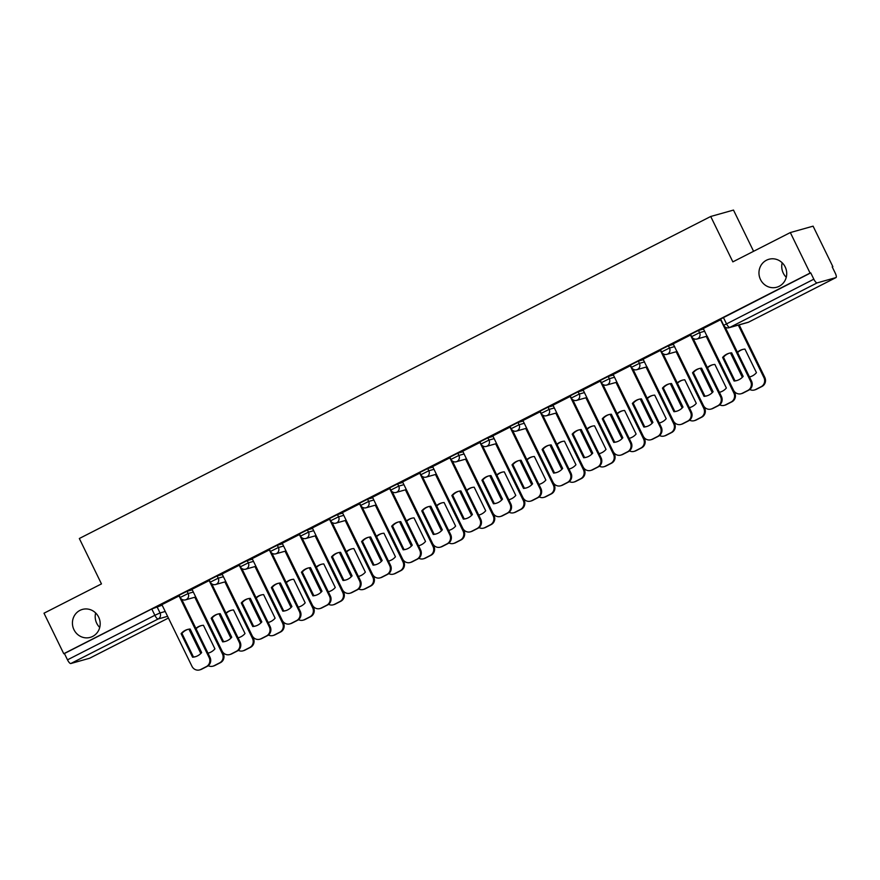 <?xml version="1.0" encoding="UTF-8"?>
<svg xmlns="http://www.w3.org/2000/svg" width="880" height="880" viewBox="0 0 880 880"><rect width="100%" height="100%" fill="white"/><g stroke="black" fill="none" stroke-linecap="round" stroke-linejoin="round"><path stroke-width="1.32" d="M99.726 627.451A14.52 13.827 74.3 0 1 96.734 623.304A14.52 13.827 74.3 0 1 95.656 612.964M98.648 617.111A14.52 13.827 74.3 0 1 90.233 637.384A14.52 13.827 74.3 0 1 73.964 629.706A14.52 13.827 74.3 0 1 82.368 609.433A14.52 13.827 74.3 0 1 98.648 617.111M786.269 277.288A14.52 13.827 74.3 0 1 783.277 273.141A14.52 13.827 74.3 0 1 782.188 262.801M785.18 266.948A14.52 13.827 74.3 0 1 776.776 287.221A14.52 13.827 74.3 0 1 760.496 279.543A14.52 13.827 74.3 0 1 768.911 259.27A14.52 13.827 74.3 0 1 785.18 266.948M192.236 589.831L187.055 591.283L179.113 595.243L180.202 597.476L188.144 593.527L193.325 592.064M222.321 574.486L217.129 575.938L209.198 579.898L210.287 582.142L218.229 578.182L223.41 576.719M252.406 559.141L247.214 560.593L239.283 564.553L240.372 566.797L248.314 562.837L253.495 561.385M282.491 543.796L277.299 545.259L269.368 549.208L270.457 551.452L278.399 547.492L283.58 546.04M312.565 528.451L307.384 529.914L299.453 533.863L300.542 536.107L308.484 532.147L313.665 530.695M342.65 513.106L337.469 514.569L329.538 518.518L330.627 520.762L338.569 516.802L343.75 515.35M372.735 497.761L367.554 499.224L359.623 503.173L360.712 505.417L368.643 501.457L373.835 500.005M402.82 482.416L397.639 483.879L389.708 487.828L390.797 490.072L398.728 486.112L403.92 484.66M432.905 467.071L427.724 468.534L419.793 472.494L420.882 474.727L428.813 470.767L434.005 469.315M462.99 451.737L457.809 453.189L449.878 457.149L450.967 459.382L458.898 455.433L464.079 453.97M493.075 436.392L487.894 437.844L479.963 441.804L481.052 444.037L488.983 440.088L494.164 438.625M523.16 421.047L517.979 422.499L510.048 426.459L511.137 428.692L519.068 424.743L524.249 423.28M553.245 405.702L548.064 407.154L540.133 411.114L541.222 413.347L549.153 409.398L554.334 407.935M583.33 390.357L578.149 391.809L570.207 395.769L571.307 398.013L579.238 394.053L584.419 392.59M613.415 375.012L608.234 376.464L600.292 380.424L601.392 382.668L609.323 378.708L614.504 377.256M643.5 359.667L638.319 361.13L630.377 365.079L631.477 367.323L639.408 363.363L644.589 361.911M673.585 344.322L668.404 345.785L660.462 349.734L661.562 351.978L669.493 348.018L674.674 346.566M703.67 328.977L698.489 330.44L690.547 334.389L691.647 336.633L699.578 332.673L704.759 331.221M832.249 266.97L832.854 266.662L832.194 266.849L835.263 273.163A4.532 1.353 63 0 1 836 277.574A4.532 1.353 63 0 1 835.923 277.607L817.135 282.887L729.773 327.437L748.561 322.157L835.923 277.607M753.588 251.295L733.491 210.078L710.721 216.48L732.853 261.866L790.328 232.562L810.084 273.064L63.756 653.719L44 613.206L101.464 583.902L79.332 538.505L710.721 216.48M790.328 232.562L813.098 226.16L832.854 266.662M89.749 658.185A4.532 1.353 -117 0 1 89.672 658.229A4.532 1.353 -117 0 1 89.595 658.251L70.807 663.531A4.532 1.353 -117 0 1 67.496 659.835L64.416 653.532L151.778 608.971L162.151 605.176M64.416 653.532L63.756 653.719M810.744 272.877L720.632 319.044L723.712 325.358L813.824 279.191L810.744 272.877L810.084 273.064M813.824 279.191A4.532 1.353 63 0 0 817.135 282.887M720.896 319.594L703.252 328.526L733.491 390.126A6.809 6.479 -105.7 0 0 742.258 393.283L747.846 390.434A6.809 6.479 -105.7 0 0 750.651 381.381L751.52 381.139A6.809 6.479 74.3 0 1 748.715 390.192L743.116 393.041A6.809 6.479 74.3 0 1 741.983 393.492L741.114 393.734M690.811 334.928L673.167 343.871L703.406 405.471A6.809 6.479 -105.7 0 0 712.173 408.628L717.761 405.779A6.809 6.479 -105.7 0 0 720.566 396.726L721.435 396.473A6.809 6.479 74.3 0 1 718.63 405.537L713.031 408.386A6.809 6.479 74.3 0 1 711.898 408.837L711.04 409.079M660.726 350.273L643.082 359.216L673.321 420.816A6.809 6.479 -105.7 0 0 682.088 423.973L687.676 421.124A6.809 6.479 -105.7 0 0 690.492 412.06L691.35 411.818A6.809 6.479 74.3 0 1 688.545 420.882L682.946 423.731A6.809 6.479 74.3 0 1 681.813 424.171L680.955 424.424M630.641 365.618L613.173 374.506M600.556 380.963L583.088 389.851M570.471 396.308L553.003 405.196M540.386 411.653L522.918 420.541M510.312 426.998L492.833 435.886M480.227 442.343L462.748 451.231M450.142 457.688L432.663 466.576M420.057 473.033L402.578 481.921M389.972 488.378L372.493 497.255M359.887 503.723L342.408 512.6M329.802 519.057L312.323 527.945M299.717 534.402L282.238 543.29M269.632 549.747L252.153 558.635M239.547 565.092L222.068 573.98M209.462 580.437L191.983 589.325M179.377 595.782L161.898 604.67M722.612 357.445A14.179 13.508 74.3 0 1 729.058 353.276A14.179 13.508 74.3 0 1 731.676 352.825L743.171 376.398A14.179 13.508 74.3 0 1 736.725 380.578A14.179 13.508 74.3 0 1 734.107 381.029L722.612 357.445L723.47 357.203A14.179 13.508 74.3 0 1 729.487 353.166M723.47 357.203L734.976 380.787A14.179 13.508 74.3 0 0 737.154 380.446M725.142 327.052L751.52 381.139M720.566 319.693L750.651 381.381M734.107 381.029L734.976 380.787M749.485 376.97A14.179 13.508 -105.7 0 0 750.002 376.838A14.179 13.508 -105.7 0 0 756.448 372.669L744.953 349.096A14.179 13.508 -105.7 0 0 742.335 349.547A14.179 13.508 -105.7 0 0 737.407 352.187M730.466 352.968L742.335 377.311M749.771 389.499A6.809 6.479 -105.7 0 0 755.535 389.554L761.123 386.705A6.809 6.479 -105.7 0 0 763.939 377.641L738.32 325.127M742.764 349.426A14.179 13.508 -105.7 0 0 737.583 352.572M749.463 376.915A14.179 13.508 -105.7 0 0 750.431 376.717M739.178 324.885L764.797 377.399A6.809 6.479 74.3 0 1 761.992 386.463L756.393 389.312A6.809 6.479 74.3 0 1 755.26 389.752L754.402 389.994M692.527 372.79A14.179 13.508 74.3 0 1 698.973 368.621A14.179 13.508 74.3 0 1 701.591 368.17L713.086 391.743A14.179 13.508 74.3 0 1 706.64 395.923A14.179 13.508 74.3 0 1 704.022 396.374L692.527 372.79L693.385 372.548A14.179 13.508 74.3 0 1 699.402 368.511M693.385 372.548L704.891 396.121A14.179 13.508 74.3 0 0 707.069 395.791M693.077 338.327L721.435 396.473M690.481 335.038L720.566 396.726M704.022 396.374L704.891 396.121M662.442 388.135A14.179 13.508 74.3 0 1 668.888 383.966A14.179 13.508 74.3 0 1 671.506 383.515L683.001 407.088A14.179 13.508 74.3 0 1 676.555 411.257A14.179 13.508 74.3 0 1 673.937 411.708L662.442 388.135L663.3 387.893A14.179 13.508 74.3 0 1 669.317 383.856M663.3 387.893L674.806 411.466A14.179 13.508 74.3 0 0 676.984 411.136M662.992 353.672L691.35 411.818M660.396 350.383L690.492 412.06M673.937 411.708L674.806 411.466M719.411 392.315A14.179 13.508 -105.7 0 0 719.917 392.183A14.179 13.508 -105.7 0 0 726.363 388.014L714.868 364.441A14.179 13.508 -105.7 0 0 712.25 364.892A14.179 13.508 -105.7 0 0 707.322 367.532M700.381 368.313L712.25 392.645M719.697 404.844A6.809 6.479 -105.7 0 0 725.45 404.899L731.038 402.05A6.809 6.479 -105.7 0 0 733.854 392.986L706.244 336.391M712.679 364.771A14.179 13.508 -105.7 0 0 707.498 367.917M719.378 392.26A14.179 13.508 -105.7 0 0 720.346 392.051M691.647 336.633A4.532 4.532 0 0 0 696.949 339.009L707.157 336.138L734.712 392.744A6.809 6.479 74.3 0 1 731.907 401.808L726.308 404.657A6.809 6.479 74.3 0 1 725.175 405.097L724.317 405.339M689.326 407.66A14.179 13.508 -105.7 0 0 689.832 407.528A14.179 13.508 -105.7 0 0 696.278 403.359L684.783 379.786A14.179 13.508 -105.7 0 0 682.165 380.237A14.179 13.508 -105.7 0 0 677.237 382.877M670.296 383.658L682.165 407.99M689.612 420.189A6.809 6.479 -105.7 0 0 695.365 420.244L700.953 417.384A6.809 6.479 -105.7 0 0 703.769 408.331L676.159 351.736M682.594 380.116A14.179 13.508 -105.7 0 0 677.413 383.262M689.293 407.594A14.179 13.508 -105.7 0 0 690.261 407.396M661.562 351.978A4.532 4.532 0 0 0 666.864 354.354L677.072 351.483L704.627 408.089A6.809 6.479 74.3 0 1 701.822 417.142L696.234 420.002A6.809 6.479 74.3 0 1 695.09 420.442L694.232 420.684M632.357 403.48A14.179 13.508 74.3 0 1 638.803 399.311A14.179 13.508 74.3 0 1 641.421 398.86L652.916 422.433A14.179 13.508 74.3 0 1 646.47 426.602A14.179 13.508 74.3 0 1 643.852 427.053L632.357 403.48L633.215 403.238A14.179 13.508 74.3 0 1 639.232 399.19M633.215 403.238L644.721 426.811A14.179 13.508 74.3 0 0 646.899 426.481M632.907 369.017L661.265 427.163A6.809 6.479 74.3 0 1 658.46 436.227L652.861 439.076A6.809 6.479 74.3 0 1 651.728 439.516L650.87 439.758A6.809 6.479 -105.7 0 0 652.003 439.318L657.591 436.469A6.809 6.479 -105.7 0 0 660.407 427.405L661.265 427.163M613.151 374.473L643.236 436.161A6.809 6.479 -105.7 0 0 650.87 439.758M630.311 365.717L660.407 427.405M643.852 427.053L644.721 426.811M602.272 418.825A14.179 13.508 74.3 0 1 608.718 414.656A14.179 13.508 74.3 0 1 611.336 414.205L622.831 437.778A14.179 13.508 74.3 0 1 616.385 441.947A14.179 13.508 74.3 0 1 613.767 442.398L602.272 418.825L603.13 418.583A14.179 13.508 74.3 0 1 609.147 414.535M603.13 418.583L614.636 442.156A14.179 13.508 74.3 0 0 616.814 441.826M602.822 384.362L631.18 442.508A6.809 6.479 74.3 0 1 628.375 451.572L622.787 454.421A6.809 6.479 74.3 0 1 621.643 454.861L620.785 455.103A6.809 6.479 -105.7 0 0 621.918 454.663L627.506 451.814A6.809 6.479 -105.7 0 0 630.322 442.75L631.18 442.508M583.066 389.818L613.151 451.506A6.809 6.479 -105.7 0 0 620.785 455.103M600.226 381.062L630.322 442.75M613.767 442.398L614.636 442.156M572.187 434.17A14.179 13.508 74.3 0 1 578.633 430.001A14.179 13.508 74.3 0 1 581.251 429.55L592.746 453.123A14.179 13.508 74.3 0 1 586.3 457.292A14.179 13.508 74.3 0 1 583.682 457.743L572.187 434.17L573.056 433.928A14.179 13.508 74.3 0 1 579.062 429.88M573.056 433.928L584.551 457.501A14.179 13.508 74.3 0 0 586.74 457.16M572.737 399.707L601.095 457.853A6.809 6.479 74.3 0 1 598.29 466.906L592.702 469.766A6.809 6.479 74.3 0 1 591.558 470.206L590.7 470.448A6.809 6.479 -105.7 0 0 591.833 470.008L597.432 467.159A6.809 6.479 -105.7 0 0 600.237 458.095L601.095 457.853M552.981 405.163L583.066 466.851A6.809 6.479 -105.7 0 0 590.7 470.448M570.152 396.407L600.237 458.095M583.682 457.743L584.551 457.501M659.241 423.005A14.179 13.508 -105.7 0 0 659.758 422.873A14.179 13.508 -105.7 0 0 666.193 418.704L654.698 395.12A14.179 13.508 -105.7 0 0 652.08 395.582A14.179 13.508 -105.7 0 0 647.152 398.222M640.211 398.992L652.08 423.335M659.527 435.534A6.809 6.479 -105.7 0 0 665.28 435.589L670.879 432.729A6.809 6.479 -105.7 0 0 673.684 423.676L646.074 367.081M652.509 395.461A14.179 13.508 -105.7 0 0 647.339 398.607M659.208 422.939A14.179 13.508 -105.7 0 0 660.187 422.741M631.477 367.323A4.532 4.532 0 0 0 636.779 369.699L646.987 366.828L674.542 423.434A6.809 6.479 74.3 0 1 671.737 432.487L666.149 435.347A6.809 6.479 74.3 0 1 665.005 435.787L664.147 436.029M629.156 438.35A14.179 13.508 -105.7 0 0 629.673 438.218A14.179 13.508 -105.7 0 0 636.108 434.049L624.613 410.465A14.179 13.508 -105.7 0 0 621.995 410.916A14.179 13.508 -105.7 0 0 617.067 413.567M610.126 414.337L621.995 438.68M629.442 450.879A6.809 6.479 -105.7 0 0 635.195 450.934L640.794 448.074A6.809 6.479 -105.7 0 0 643.599 439.021L616 382.426M622.424 410.806A14.179 13.508 -105.7 0 0 617.254 413.941M629.123 438.284A14.179 13.508 -105.7 0 0 630.102 438.086M601.392 382.668A4.532 4.532 0 0 0 606.694 385.044L616.902 382.173L644.457 438.779A6.809 6.479 74.3 0 1 641.652 447.832L636.064 450.692A6.809 6.479 74.3 0 1 634.92 451.132L634.062 451.374M599.071 453.695A14.179 13.508 -105.7 0 0 599.588 453.563A14.179 13.508 -105.7 0 0 606.034 449.394L594.528 425.81A14.179 13.508 -105.7 0 0 591.91 426.261A14.179 13.508 -105.7 0 0 586.982 428.912M580.041 429.682L591.91 454.025M599.357 466.224A6.809 6.479 -105.7 0 0 605.11 466.279L610.709 463.419A6.809 6.479 -105.7 0 0 613.514 454.366L585.915 397.771M592.35 426.151A14.179 13.508 -105.7 0 0 587.169 429.286M599.038 453.629A14.179 13.508 -105.7 0 0 600.017 453.431M571.307 398.013A4.532 4.532 0 0 0 576.609 400.389L586.817 397.518L614.372 454.124A6.809 6.479 74.3 0 1 611.567 463.177L605.979 466.026A6.809 6.479 74.3 0 1 604.835 466.477L603.977 466.719M542.102 449.515A14.179 13.508 74.3 0 1 548.548 445.346A14.179 13.508 74.3 0 1 551.166 444.895L562.661 468.468A14.179 13.508 74.3 0 1 556.226 472.637A14.179 13.508 74.3 0 1 553.597 473.088L542.102 449.515L542.971 449.273A14.179 13.508 74.3 0 1 548.977 445.225M542.971 449.273L554.466 472.846A14.179 13.508 74.3 0 0 556.655 472.505M542.652 415.052L571.01 473.198A6.809 6.479 74.3 0 1 568.205 482.251L562.617 485.111A6.809 6.479 74.3 0 1 561.473 485.551L560.615 485.793A6.809 6.479 -105.7 0 0 561.748 485.353L567.347 482.493A6.809 6.479 -105.7 0 0 570.152 473.44L571.01 473.198M522.896 420.508L552.981 482.196A6.809 6.479 -105.7 0 0 560.615 485.793M540.067 411.752L570.152 473.44M553.597 473.088L554.466 472.846M568.986 469.04A14.179 13.508 -105.7 0 0 569.503 468.908A14.179 13.508 -105.7 0 0 575.949 464.739L564.443 441.155A14.179 13.508 -105.7 0 0 561.825 441.606A14.179 13.508 -105.7 0 0 556.897 444.257M549.956 445.027L561.825 469.37M569.272 481.569A6.809 6.479 -105.7 0 0 575.025 481.613L580.624 478.764A6.809 6.479 -105.7 0 0 583.429 469.711L555.83 413.116M562.265 441.496A14.179 13.508 -105.7 0 0 557.084 444.631M568.953 468.974A14.179 13.508 -105.7 0 0 569.932 468.776M541.222 413.347A4.532 4.532 0 0 0 546.524 415.734L556.732 412.863L584.287 469.469A6.809 6.479 74.3 0 1 581.482 478.522L575.894 481.371A6.809 6.479 74.3 0 1 574.75 481.822L573.892 482.064M512.017 464.86A14.179 13.508 74.3 0 1 518.463 460.691A14.179 13.508 74.3 0 1 521.081 460.229L532.587 483.813A14.179 13.508 74.3 0 1 526.141 487.982A14.179 13.508 74.3 0 1 523.523 488.433L512.017 464.86L512.886 464.618A14.179 13.508 74.3 0 1 518.903 460.57M512.886 464.618L524.381 488.191A14.179 13.508 74.3 0 0 526.57 487.85M512.567 430.397L540.925 488.543A6.809 6.479 74.3 0 1 538.12 497.596L532.532 500.456A6.809 6.479 74.3 0 1 531.388 500.896L530.53 501.138A6.809 6.479 -105.7 0 0 531.663 500.698L537.262 497.838A6.809 6.479 -105.7 0 0 540.067 488.785L540.925 488.543M492.811 435.853L522.907 497.541A6.809 6.479 -105.7 0 0 530.53 501.138M509.982 427.097L540.067 488.785M523.523 488.433L524.381 488.191M538.901 484.385A14.179 13.508 -105.7 0 0 539.418 484.253A14.179 13.508 -105.7 0 0 545.864 480.073L534.358 456.5A14.179 13.508 -105.7 0 0 531.74 456.951A14.179 13.508 -105.7 0 0 526.812 459.602M519.871 460.372L531.751 484.715M539.187 496.914A6.809 6.479 -105.7 0 0 544.94 496.958L550.539 494.109A6.809 6.479 -105.7 0 0 553.344 485.056L525.745 428.461M532.18 456.841A14.179 13.508 -105.7 0 0 526.999 459.976M538.868 484.319A14.179 13.508 -105.7 0 0 539.847 484.121M526.603 428.219L554.202 484.814A6.809 6.479 74.3 0 1 551.397 493.867L545.809 496.716A6.809 6.479 74.3 0 1 544.665 497.167L543.807 497.409M481.932 480.205A14.179 13.508 74.3 0 1 488.378 476.025A14.179 13.508 74.3 0 1 490.996 475.574L502.502 499.158A14.179 13.508 74.3 0 1 496.056 503.327A14.179 13.508 74.3 0 1 493.438 503.778L481.932 480.205L482.801 479.963A14.179 13.508 74.3 0 1 488.818 475.915M482.801 479.963L494.296 503.536A14.179 13.508 74.3 0 0 496.485 503.195M482.482 445.731L510.84 503.888A6.809 6.479 74.3 0 1 508.035 512.941L502.447 515.801A6.809 6.479 74.3 0 1 501.303 516.241L500.445 516.483A6.809 6.479 -105.7 0 0 501.578 516.043L507.177 513.183A6.809 6.479 -105.7 0 0 509.982 504.13L510.84 503.888M462.726 451.198L492.822 512.886A6.809 6.479 -105.7 0 0 500.445 516.483M479.897 442.442L509.982 504.13M493.438 503.778L494.296 503.536M508.816 499.73A14.179 13.508 -105.7 0 0 509.333 499.598A14.179 13.508 -105.7 0 0 515.779 495.418L504.273 471.845A14.179 13.508 -105.7 0 0 501.655 472.296A14.179 13.508 -105.7 0 0 496.727 474.947M489.786 475.717L501.666 500.06M509.102 512.259A6.809 6.479 -105.7 0 0 514.855 512.303L520.454 509.454A6.809 6.479 -105.7 0 0 523.259 500.401L495.66 443.806M502.095 472.186A14.179 13.508 -105.7 0 0 496.914 475.321M508.783 499.664A14.179 13.508 -105.7 0 0 509.762 499.466M496.518 443.564L524.117 500.159A6.809 6.479 74.3 0 1 521.312 509.212L515.724 512.061A6.809 6.479 74.3 0 1 514.591 512.512L513.722 512.754M451.847 495.55A14.179 13.508 74.3 0 1 458.293 491.37A14.179 13.508 74.3 0 1 460.911 490.919L472.417 514.503A14.179 13.508 74.3 0 1 465.971 518.672A14.179 13.508 74.3 0 1 463.353 519.123L451.847 495.55L452.716 495.308A14.179 13.508 74.3 0 1 458.733 491.26M452.716 495.308L464.211 518.881A14.179 13.508 74.3 0 0 466.4 518.54M452.397 461.076L480.755 519.233A6.809 6.479 74.3 0 1 477.95 528.286L472.362 531.135A6.809 6.479 74.3 0 1 471.218 531.586L470.36 531.828A6.809 6.479 -105.7 0 0 471.493 531.388L477.092 528.528A6.809 6.479 -105.7 0 0 479.897 519.475L480.755 519.233M432.641 466.543L462.737 528.231A6.809 6.479 -105.7 0 0 470.36 531.828M449.812 457.787L479.897 519.475M463.353 519.123L464.211 518.881M478.731 515.075A14.179 13.508 -105.7 0 0 479.248 514.943A14.179 13.508 -105.7 0 0 485.694 510.763L474.188 487.19A14.179 13.508 -105.7 0 0 471.57 487.641A14.179 13.508 -105.7 0 0 466.642 490.281M459.701 491.062L471.581 515.405M479.017 527.604A6.809 6.479 -105.7 0 0 484.77 527.648L490.369 524.799A6.809 6.479 -105.7 0 0 493.174 515.746L465.575 459.151M472.01 487.531A14.179 13.508 -105.7 0 0 466.829 490.666M478.698 515.009A14.179 13.508 -105.7 0 0 479.677 514.811M466.433 458.909L494.043 515.493A6.809 6.479 74.3 0 1 491.227 524.557L485.639 527.406A6.809 6.479 74.3 0 1 484.506 527.857L483.637 528.099M421.762 510.884A14.179 13.508 74.3 0 1 428.208 506.715A14.179 13.508 74.3 0 1 430.826 506.264L442.332 529.848A14.179 13.508 74.3 0 1 435.886 534.017A14.179 13.508 74.3 0 1 433.268 534.468L421.762 510.884L422.631 510.642A14.179 13.508 74.3 0 1 428.648 506.605M422.631 510.642L434.126 534.226A14.179 13.508 74.3 0 0 436.315 533.885M422.312 476.421L450.67 534.578A6.809 6.479 74.3 0 1 447.865 543.631L442.277 546.48A6.809 6.479 74.3 0 1 441.133 546.931L440.275 547.173A6.809 6.479 -105.7 0 0 441.408 546.722L447.007 543.873A6.809 6.479 -105.7 0 0 449.812 534.82L450.67 534.578M402.567 481.888L432.652 543.576A6.809 6.479 -105.7 0 0 440.275 547.173M419.727 473.132L449.812 534.82M433.268 534.468L434.126 534.226M448.646 530.42A14.179 13.508 -105.7 0 0 449.163 530.277A14.179 13.508 -105.7 0 0 455.609 526.108L444.103 502.535A14.179 13.508 -105.7 0 0 441.485 502.986A14.179 13.508 -105.7 0 0 436.557 505.626M429.616 506.407L441.496 530.75M448.932 542.949A6.809 6.479 -105.7 0 0 454.696 542.993L460.284 540.144A6.809 6.479 -105.7 0 0 463.089 531.08L435.49 474.496M441.925 502.876A14.179 13.508 -105.7 0 0 436.744 506.011M448.613 530.354A14.179 13.508 -105.7 0 0 449.592 530.156M436.348 474.254L463.958 530.838A6.809 6.479 74.3 0 1 461.142 539.902L455.554 542.751A6.809 6.479 74.3 0 1 454.421 543.202L453.552 543.444M391.677 526.229A14.179 13.508 74.3 0 1 398.123 522.06A14.179 13.508 74.3 0 1 400.741 521.609L412.247 545.182A14.179 13.508 74.3 0 1 405.801 549.362A14.179 13.508 74.3 0 1 403.183 549.813L391.677 526.229L392.546 525.987A14.179 13.508 74.3 0 1 398.563 521.95M392.546 525.987L404.041 549.571A14.179 13.508 74.3 0 0 406.23 549.23M392.227 491.766L420.596 549.923A6.809 6.479 74.3 0 1 417.78 558.976L412.192 561.825A6.809 6.479 74.3 0 1 411.059 562.276L410.19 562.518A6.809 6.479 -105.7 0 0 411.323 562.067L416.922 559.218A6.809 6.479 -105.7 0 0 419.727 550.165L420.596 549.923M372.482 497.233L402.567 558.91A6.809 6.479 -105.7 0 0 410.19 562.518M389.642 488.477L419.727 550.165M403.183 549.813L404.041 549.571M418.561 545.765A14.179 13.508 -105.7 0 0 419.078 545.622A14.179 13.508 -105.7 0 0 425.524 541.453L414.029 517.88A14.179 13.508 -105.7 0 0 411.4 518.331A14.179 13.508 -105.7 0 0 406.472 520.971M399.531 521.752L411.411 546.095M418.847 558.294A6.809 6.479 -105.7 0 0 424.611 558.338L430.199 555.489A6.809 6.479 -105.7 0 0 433.004 546.425L405.405 489.841M411.84 518.221A14.179 13.508 -105.7 0 0 406.659 521.356M418.528 545.699A14.179 13.508 -105.7 0 0 419.507 545.501M406.263 489.599L433.873 546.183A6.809 6.479 74.3 0 1 431.057 555.247L425.469 558.096A6.809 6.479 74.3 0 1 424.336 558.536L423.467 558.778M361.592 541.574A14.179 13.508 74.3 0 1 368.038 537.405A14.179 13.508 74.3 0 1 370.656 536.954L382.162 560.527A14.179 13.508 74.3 0 1 375.716 564.707A14.179 13.508 74.3 0 1 373.098 565.158L361.592 541.574L362.461 541.332A14.179 13.508 74.3 0 1 368.478 537.295M362.461 541.332L373.956 564.916A14.179 13.508 74.3 0 0 376.145 564.575M362.142 507.111L390.511 565.268A6.809 6.479 74.3 0 1 387.695 574.321L382.107 577.17A6.809 6.479 74.3 0 1 380.974 577.621L380.105 577.863A6.809 6.479 -105.7 0 0 381.238 577.412L386.837 574.563A6.809 6.479 -105.7 0 0 389.642 565.51L390.511 565.268M342.397 512.567L372.482 574.255A6.809 6.479 -105.7 0 0 380.105 577.863M359.557 503.822L389.642 565.51M373.098 565.158L373.956 564.916M388.476 561.099A14.179 13.508 -105.7 0 0 388.993 560.967A14.179 13.508 -105.7 0 0 395.439 556.798L383.944 533.225A14.179 13.508 -105.7 0 0 381.315 533.676A14.179 13.508 -105.7 0 0 376.387 536.316M369.457 537.097L381.326 561.44M388.762 573.628A6.809 6.479 -105.7 0 0 394.526 573.683L400.114 570.834A6.809 6.479 -105.7 0 0 402.919 561.77L375.32 505.186M381.755 533.555A14.179 13.508 -105.7 0 0 376.574 536.701M388.443 561.044A14.179 13.508 -105.7 0 0 389.422 560.846M376.178 504.933L403.788 561.528A6.809 6.479 74.3 0 1 400.983 570.592L395.384 573.441A6.809 6.479 74.3 0 1 394.251 573.881L393.382 574.123M331.507 556.919A14.179 13.508 74.3 0 1 337.953 552.75A14.179 13.508 74.3 0 1 340.571 552.299L352.077 575.872A14.179 13.508 74.3 0 1 345.631 580.052A14.179 13.508 74.3 0 1 343.013 580.503L331.507 556.919L332.376 556.677A14.179 13.508 74.3 0 1 338.393 552.64M332.376 556.677L343.871 580.25A14.179 13.508 74.3 0 0 346.06 579.92M332.057 522.456L360.426 580.602A6.809 6.479 74.3 0 1 357.61 589.666L352.022 592.515A6.809 6.479 74.3 0 1 350.889 592.966L350.02 593.208A6.809 6.479 -105.7 0 0 351.164 592.757L356.752 589.908A6.809 6.479 -105.7 0 0 359.557 580.855L360.426 580.602M312.312 527.912L342.397 589.6A6.809 6.479 -105.7 0 0 350.02 593.208M329.472 519.167L359.557 580.855M343.013 580.503L343.871 580.25M358.391 576.444A14.179 13.508 -105.7 0 0 358.908 576.312A14.179 13.508 -105.7 0 0 365.354 572.143L353.859 548.57A14.179 13.508 -105.7 0 0 351.241 549.021A14.179 13.508 -105.7 0 0 346.302 551.661M339.372 552.442L351.241 576.774M358.677 588.973A6.809 6.479 -105.7 0 0 364.441 589.028L370.029 586.179A6.809 6.479 -105.7 0 0 372.834 577.115L345.235 520.52M351.67 548.9A14.179 13.508 -105.7 0 0 346.489 552.046M358.358 576.389A14.179 13.508 -105.7 0 0 359.337 576.18M346.093 520.278L373.703 576.873A6.809 6.479 74.3 0 1 370.898 585.937L365.299 588.786A6.809 6.479 74.3 0 1 364.166 589.226L363.297 589.468M301.433 572.264A14.179 13.508 74.3 0 1 307.868 568.095A14.179 13.508 74.3 0 1 310.497 567.644L321.992 591.217A14.179 13.508 74.3 0 1 315.546 595.386A14.179 13.508 74.3 0 1 312.928 595.837L301.433 572.264L302.291 572.022A14.179 13.508 74.3 0 1 308.308 567.985M302.291 572.022L313.786 595.595A14.179 13.508 74.3 0 0 315.975 595.265M301.972 537.801L330.341 595.947A6.809 6.479 74.3 0 1 327.525 605.011L321.937 607.86A6.809 6.479 74.3 0 1 320.804 608.3L319.935 608.553A6.809 6.479 -105.7 0 0 321.079 608.102L326.667 605.253A6.809 6.479 -105.7 0 0 329.472 596.189L330.341 595.947M282.227 543.257L312.312 604.945A6.809 6.479 -105.7 0 0 319.935 608.553M299.387 534.512L329.472 596.189M312.928 595.837L313.786 595.595M328.306 591.789A14.179 13.508 -105.7 0 0 328.823 591.657A14.179 13.508 -105.7 0 0 335.269 587.488L323.774 563.915A14.179 13.508 -105.7 0 0 321.156 564.366A14.179 13.508 -105.7 0 0 316.217 567.006M309.287 567.787L321.156 592.119M328.592 604.318A6.809 6.479 -105.7 0 0 334.356 604.373L339.944 601.513A6.809 6.479 -105.7 0 0 342.749 592.46L315.15 535.865M321.585 564.245A14.179 13.508 -105.7 0 0 316.404 567.391M328.273 591.723A14.179 13.508 -105.7 0 0 329.252 591.525M316.019 535.623L343.618 592.218A6.809 6.479 74.3 0 1 340.813 601.271L335.214 604.131A6.809 6.479 74.3 0 1 334.081 604.571L333.212 604.813M271.348 587.609A14.179 13.508 74.3 0 1 277.794 583.44A14.179 13.508 74.3 0 1 280.412 582.989L291.907 606.562A14.179 13.508 74.3 0 1 285.461 610.731A14.179 13.508 74.3 0 1 282.843 611.182L271.348 587.609L272.206 587.367A14.179 13.508 74.3 0 1 278.223 583.319M272.206 587.367L283.701 610.94A14.179 13.508 74.3 0 0 285.89 610.61M271.887 553.146L300.256 611.292A6.809 6.479 74.3 0 1 297.451 620.356L291.852 623.205A6.809 6.479 74.3 0 1 290.719 623.645L289.85 623.887A6.809 6.479 -105.7 0 0 290.994 623.447L296.582 620.598A6.809 6.479 -105.7 0 0 299.387 611.534L300.256 611.292M252.142 558.602L282.227 620.29A6.809 6.479 -105.7 0 0 289.85 623.887M269.302 549.846L299.387 611.534M282.843 611.182L283.701 610.94M298.221 607.134A14.179 13.508 -105.7 0 0 298.738 607.002A14.179 13.508 -105.7 0 0 305.184 602.833L293.689 579.249A14.179 13.508 -105.7 0 0 291.071 579.711A14.179 13.508 -105.7 0 0 286.132 582.351M279.202 583.121L291.071 607.464M298.507 619.663A6.809 6.479 -105.7 0 0 304.271 619.718L309.859 616.858A6.809 6.479 -105.7 0 0 312.664 607.805L285.065 551.21M291.5 579.59A14.179 13.508 -105.7 0 0 286.319 582.736M298.188 607.068A14.179 13.508 -105.7 0 0 299.167 606.87M285.934 550.968L313.533 607.563A6.809 6.479 74.3 0 1 310.728 616.616L305.129 619.476A6.809 6.479 74.3 0 1 303.996 619.916L303.127 620.158M241.263 602.954A14.179 13.508 74.3 0 1 247.709 598.785A14.179 13.508 74.3 0 1 250.327 598.334L261.822 621.907A14.179 13.508 74.3 0 1 255.376 626.076A14.179 13.508 74.3 0 1 252.758 626.527L241.263 602.954L242.121 602.712A14.179 13.508 74.3 0 1 248.138 598.664M242.121 602.712L253.616 626.285A14.179 13.508 74.3 0 0 255.805 625.955M241.802 568.491L270.171 626.637A6.809 6.479 74.3 0 1 267.366 635.701L261.767 638.55A6.809 6.479 74.3 0 1 260.634 638.99L259.765 639.232A6.809 6.479 -105.7 0 0 260.909 638.792L266.497 635.943A6.809 6.479 -105.7 0 0 269.302 626.879L270.171 626.637M222.057 573.947L252.142 635.635A6.809 6.479 -105.7 0 0 259.765 639.232M239.217 565.191L269.302 626.879M252.758 626.527L253.616 626.285M268.136 622.479A14.179 13.508 -105.7 0 0 268.653 622.347A14.179 13.508 -105.7 0 0 275.099 618.178L263.604 594.594A14.179 13.508 -105.7 0 0 260.986 595.045A14.179 13.508 -105.7 0 0 256.047 597.696M249.117 598.466L260.986 622.809M268.422 635.008A6.809 6.479 -105.7 0 0 274.186 635.063L279.774 632.203A6.809 6.479 -105.7 0 0 282.579 623.15L254.98 566.555M261.415 594.935A14.179 13.508 -105.7 0 0 256.234 598.07M268.114 622.413A14.179 13.508 -105.7 0 0 269.082 622.215M255.849 566.313L283.448 622.908A6.809 6.479 74.3 0 1 280.643 631.961L275.044 634.821A6.809 6.479 74.3 0 1 273.911 635.261L273.053 635.503M211.178 618.299A14.179 13.508 74.3 0 1 217.624 614.13A14.179 13.508 74.3 0 1 220.242 613.679L231.737 637.252A14.179 13.508 74.3 0 1 225.291 641.421A14.179 13.508 74.3 0 1 222.673 641.872L211.178 618.299L212.036 618.057A14.179 13.508 74.3 0 1 218.053 614.009M212.036 618.057L223.542 641.63A14.179 13.508 74.3 0 0 225.72 641.289M211.717 583.836L240.086 641.982A6.809 6.479 74.3 0 1 237.281 651.035L231.682 653.895A6.809 6.479 74.3 0 1 230.549 654.335L229.68 654.577A6.809 6.479 -105.7 0 0 230.824 654.137L236.412 651.288A6.809 6.479 -105.7 0 0 239.217 642.224L240.086 641.982M191.972 589.292L222.057 650.98A6.809 6.479 -105.7 0 0 229.68 654.577M209.132 580.536L239.217 642.224M222.673 641.872L223.542 641.63M238.051 637.824A14.179 13.508 -105.7 0 0 238.568 637.692A14.179 13.508 -105.7 0 0 245.014 633.523L233.519 609.939A14.179 13.508 -105.7 0 0 230.901 610.39A14.179 13.508 -105.7 0 0 225.962 613.041M219.032 613.811L230.901 638.154M238.337 650.353A6.809 6.479 -105.7 0 0 244.101 650.408L249.689 647.548A6.809 6.479 -105.7 0 0 252.505 638.495L224.895 581.9M231.33 610.28A14.179 13.508 -105.7 0 0 226.149 613.415M238.029 637.758A14.179 13.508 -105.7 0 0 238.997 637.56M225.764 581.658L253.363 638.253A6.809 6.479 74.3 0 1 250.558 647.306L244.959 650.155A6.809 6.479 74.3 0 1 243.826 650.606L242.968 650.848M181.093 633.644A14.179 13.508 74.3 0 1 187.539 629.475A14.179 13.508 74.3 0 1 190.157 629.024L201.652 652.597A14.179 13.508 74.3 0 1 195.206 656.766A14.179 13.508 74.3 0 1 192.588 657.217L181.093 633.644L181.951 633.402A14.179 13.508 74.3 0 1 187.968 629.354M181.951 633.402L193.457 656.975A14.179 13.508 74.3 0 0 195.635 656.634M181.643 599.181L210.001 657.327A6.809 6.479 74.3 0 1 207.196 666.38L201.597 669.24A6.809 6.479 74.3 0 1 200.464 669.68L199.595 669.922A6.809 6.479 -105.7 0 0 200.739 669.482L206.327 666.622A6.809 6.479 -105.7 0 0 209.132 657.569L210.001 657.327M161.887 604.637L191.972 666.325A6.809 6.479 -105.7 0 0 199.595 669.922M179.047 595.881L209.132 657.569M192.588 657.217L193.457 656.975M207.966 653.169A14.179 13.508 -105.7 0 0 208.483 653.037A14.179 13.508 -105.7 0 0 214.929 648.868L203.434 625.284A14.179 13.508 -105.7 0 0 200.816 625.735A14.179 13.508 -105.7 0 0 195.888 628.386M188.947 629.156L200.816 653.499M208.252 665.698A6.809 6.479 -105.7 0 0 214.016 665.742L219.604 662.893A6.809 6.479 -105.7 0 0 222.42 653.84L194.81 597.245M201.245 625.625A14.179 13.508 -105.7 0 0 196.064 628.76M207.944 653.103A14.179 13.508 -105.7 0 0 208.912 652.905M195.679 597.003L223.278 653.598A6.809 6.479 74.3 0 1 220.473 662.651L214.874 665.5A6.809 6.479 74.3 0 1 213.741 665.951L212.883 666.193M187.055 591.283L188.144 593.527A4.532 4.323 74.3 0 1 186.274 599.566A4.532 4.323 -105.7 0 1 185.515 599.863L195.723 596.992M217.129 575.938L218.229 578.182A4.532 4.323 74.3 0 1 216.359 584.221A4.532 4.323 -105.7 0 1 215.6 584.518L225.808 581.647M247.214 560.593L248.314 562.837A4.532 4.323 74.3 0 1 246.444 568.876A4.532 4.323 -105.7 0 1 245.685 569.173L255.893 566.302M277.299 545.259L278.399 547.492A4.532 4.323 74.3 0 1 276.518 553.531A4.532 4.323 -105.7 0 1 275.77 553.828L285.978 550.957M307.384 529.914L308.484 532.147A4.532 4.323 74.3 0 1 306.603 538.186A4.532 4.323 -105.7 0 1 305.855 538.483L316.063 535.612M337.469 514.569L338.569 516.802A4.532 4.323 74.3 0 1 336.688 522.841A4.532 4.323 -105.7 0 1 335.929 523.138L346.148 520.267M367.554 499.224L368.643 501.457A4.532 4.323 74.3 0 1 366.773 507.496A4.532 4.323 -105.7 0 1 366.014 507.793L376.233 504.922M397.639 483.879L398.728 486.112A4.532 4.323 74.3 0 1 396.858 492.151A4.532 4.323 -105.7 0 1 396.099 492.448L406.318 489.577M427.724 468.534L428.813 470.767A4.532 4.323 74.3 0 1 426.943 476.806A4.532 4.323 -105.7 0 1 426.184 477.103L436.403 474.232M457.809 453.189L458.898 455.433A4.532 4.323 74.3 0 1 457.028 461.461A4.532 4.323 -105.7 0 1 456.269 461.758L466.488 458.887M487.894 437.844L488.983 440.088A4.532 4.323 74.3 0 1 487.113 446.127A4.532 4.323 -105.7 0 1 486.354 446.424L496.573 443.553M517.979 422.499L519.068 424.743A4.532 4.323 74.3 0 1 517.198 430.782A4.532 4.323 -105.7 0 1 516.439 431.079L526.658 428.208M548.064 407.154L549.153 409.398A4.532 4.323 74.3 0 1 547.283 415.437A4.532 4.323 -105.7 0 1 546.524 415.734M578.149 391.809L579.238 394.053A4.532 4.323 74.3 0 1 577.368 400.092A4.532 4.323 -105.7 0 1 576.609 400.389M608.234 376.464L609.323 378.708A4.532 4.323 74.3 0 1 607.453 384.747A4.532 4.323 -105.7 0 1 606.694 385.044M638.319 361.13L639.408 363.363A4.532 4.323 74.3 0 1 637.538 369.402A4.532 4.323 -105.7 0 1 636.779 369.699M668.404 345.785L669.493 348.018A4.532 4.323 74.3 0 1 667.623 354.057A4.532 4.323 -105.7 0 1 666.864 354.354M698.489 330.44L699.578 332.673A4.532 4.323 74.3 0 1 697.708 338.712A4.532 4.323 -105.7 0 1 696.949 339.009M156.97 606.628L160.039 612.942L165.231 611.479M167.585 616.33L158.169 618.981L70.807 663.531M89.595 658.251L168.432 618.046L89.672 658.229M723.382 317.438L726.462 323.741A4.532 1.353 -117 0 0 729.773 327.437A4.532 4.323 74.3 0 1 729.014 327.734L747.802 322.454A4.532 4.532 0 0 0 748.638 322.135A4.532 1.353 63 0 0 748.704 322.091M151.778 608.971L154.858 615.285L160.039 612.942A4.532 4.323 -105.7 0 1 158.169 618.981A4.532 1.353 -117 0 1 154.858 615.285L67.496 659.835M836 277.574L748.638 322.135A4.532 1.353 63 0 1 748.561 322.157A4.532 4.323 74.3 0 1 747.802 322.454M742.258 393.283L743.116 393.041M747.846 390.434L748.715 390.192M764.797 377.399L763.939 377.641M761.992 386.463L761.123 386.705M756.393 389.312L755.535 389.554M712.173 408.628L713.031 408.386M717.761 405.779L718.63 405.537M682.088 423.973L682.946 423.731M687.676 421.124L688.545 420.882M734.712 392.744L733.854 392.986M731.907 401.808L731.038 402.05M726.308 404.657L725.45 404.899M704.627 408.089L703.769 408.331M701.822 417.142L700.953 417.384M696.234 420.002L695.365 420.244M652.003 439.318L652.861 439.076M657.591 436.469L658.46 436.227M621.918 454.663L622.787 454.421M627.506 451.814L628.375 451.572M591.833 470.008L592.702 469.766M597.432 467.159L598.29 466.906M674.542 423.434L673.684 423.676M671.737 432.487L670.879 432.729M666.149 435.347L665.28 435.589M644.457 438.779L643.599 439.021M641.652 447.832L640.794 448.074M636.064 450.692L635.195 450.934M614.372 454.124L613.514 454.366M611.567 463.177L610.709 463.419M605.979 466.026L605.11 466.279M561.748 485.353L562.617 485.111M567.347 482.493L568.205 482.251M584.287 469.469L583.429 469.711M581.482 478.522L580.624 478.764M575.894 481.371L575.025 481.613M531.663 500.698L532.532 500.456M537.262 497.838L538.12 497.596M554.202 484.814L553.344 485.056M551.397 493.867L550.539 494.109M545.809 496.716L544.94 496.958M501.578 516.043L502.447 515.801M507.177 513.183L508.035 512.941M524.117 500.159L523.259 500.401M521.312 509.212L520.454 509.454M515.724 512.061L514.855 512.303M471.493 531.388L472.362 531.135M477.092 528.528L477.95 528.286M494.043 515.493L493.174 515.746M491.227 524.557L490.369 524.799M485.639 527.406L484.77 527.648M441.408 546.722L442.277 546.48M447.007 543.873L447.865 543.631M463.958 530.838L463.089 531.08M461.142 539.902L460.284 540.144M455.554 542.751L454.696 542.993M411.323 562.067L412.192 561.825M416.922 559.218L417.78 558.976M433.873 546.183L433.004 546.425M431.057 555.247L430.199 555.489M425.469 558.096L424.611 558.338M381.238 577.412L382.107 577.17M386.837 574.563L387.695 574.321M403.788 561.528L402.919 561.77M400.983 570.592L400.114 570.834M395.384 573.441L394.526 573.683M351.164 592.757L352.022 592.515M356.752 589.908L357.61 589.666M373.703 576.873L372.834 577.115M370.898 585.937L370.029 586.179M365.299 588.786L364.441 589.028M321.079 608.102L321.937 607.86M326.667 605.253L327.525 605.011M343.618 592.218L342.749 592.46M340.813 601.271L339.944 601.513M335.214 604.131L334.356 604.373M290.994 623.447L291.852 623.205M296.582 620.598L297.451 620.356M313.533 607.563L312.664 607.805M310.728 616.616L309.859 616.858M305.129 619.476L304.271 619.718M260.909 638.792L261.767 638.55M266.497 635.943L267.366 635.701M283.448 622.908L282.579 623.15M280.643 631.961L279.774 632.203M275.044 634.821L274.186 635.063M230.824 654.137L231.682 653.895M236.412 651.288L237.281 651.035M253.363 638.253L252.505 638.495M250.558 647.306L249.689 647.548M244.959 650.155L244.101 650.408M200.739 669.482L201.597 669.24M206.327 666.622L207.196 666.38M223.278 653.598L222.42 653.84M220.473 662.651L219.604 662.893M214.874 665.5L214.016 665.742M511.137 428.692A4.532 4.532 0 0 0 516.439 431.079M481.052 444.037A4.532 4.532 0 0 0 486.354 446.424M450.967 459.382A4.532 4.532 0 0 0 456.269 461.758M420.882 474.727A4.532 4.532 0 0 0 426.184 477.103M390.797 490.072A4.532 4.532 0 0 0 396.099 492.448M360.712 505.417A4.532 4.532 0 0 0 366.014 507.793M330.627 520.762A4.532 4.532 0 0 0 335.929 523.138M300.542 536.107A4.532 4.532 0 0 0 305.855 538.483M270.457 551.452A4.532 4.532 0 0 0 275.77 553.828M240.372 566.797A4.532 4.532 0 0 0 245.685 569.173M210.287 582.142A4.532 4.532 0 0 0 215.6 584.518M180.202 597.476A4.532 4.532 0 0 0 185.515 599.863M723.712 325.358A4.532 4.532 0 0 0 729.014 327.734"/></g></svg>
